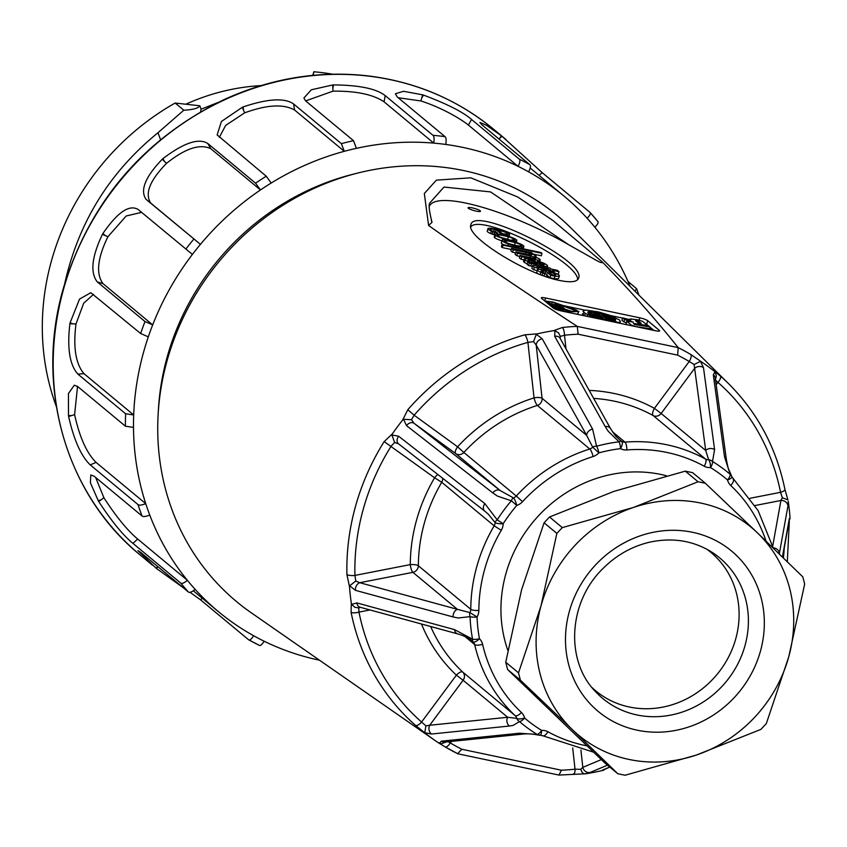 <?xml version="1.0" encoding="UTF-8"?>
<svg xmlns="http://www.w3.org/2000/svg" width="847" height="847" viewBox="0 0 847 847"><rect width="100%" height="100%" fill="white"/><g stroke="black" fill="none" stroke-linecap="round" stroke-linejoin="round"><path stroke-width="1.27" d="M666.367 475.739A131.253 120.729 129.7 0 0 503.192 585.298A131.253 120.729 129.7 0 0 507.798 650.2M685.287 471.144L692.581 472.637L705.36 483.256L757.398 532.816A135.118 124.287 129.7 0 0 633.503 507.438L698.066 481.763L685.287 471.144L614.086 491.313L549.523 516.988L562.302 527.607L633.503 507.438A135.118 124.287 129.7 0 0 541.011 605.88A135.118 124.287 129.7 0 0 572.413 729.691L520.376 680.13L507.597 669.511L605.033 763.126L617.812 773.735L572.413 729.691A135.118 124.287 129.7 0 0 696.308 755.069A135.118 124.287 129.7 0 0 788.801 656.637A135.118 124.287 129.7 0 0 757.398 532.816L802.797 576.871L803.771 580.491A153.773 141.449 -50.3 0 1 804.65 584.155L788.801 656.637L766.323 723.603L760.881 729.394L696.308 755.069L625.107 775.238L617.812 773.735M706.822 549.216A90.047 82.837 -50.3 0 1 736.519 593.461A90.047 82.837 -50.3 0 1 637.039 708.24A90.047 82.837 -50.3 0 1 591.937 687.489M698.066 481.763L705.36 483.256M505.744 662.227L518.523 672.846L541.011 605.88L556.86 533.398L544.081 522.779L521.583 589.787L505.744 662.227L507.597 669.511M556.86 533.398L562.302 527.607M549.523 516.988L544.081 522.779M520.376 680.13L518.523 672.846M260.94 85.621A212.332 195.308 129.7 0 0 256.673 85.896A212.332 195.308 129.7 0 0 185.789 104.223M258.049 86.51L256.673 85.896M64.721 283.554C78.464 222.412 109.549 172.132 157.997 132.735L160.528 139.628M157.987 132.725L183.82 110.184L175.149 103.038L199.818 105.78L201.11 109.199L200.57 111.793M183.841 110.216C193.169 109.686 198.494 108.204 199.818 105.78M201.11 109.199L217.975 102.508M313.475 73.985L313.835 71.762A244.497 224.9 -50.3 0 1 319.446 72.334A244.497 224.9 -50.3 0 1 332.522 74.187M56.368 406.581A244.497 224.9 -50.3 0 1 175.149 103.038M313.835 71.783L312.787 75.362M445.035 136.653L397.264 96.971L395.38 93.752L403.532 91.285L422.664 94.843A276.673 254.492 -50.3 0 1 423.436 95.076C447.205 103.99 463.235 112.122 471.535 119.469L519.306 159.151C520.429 160.051 520.026 162.455 518.099 166.361A270.235 248.573 129.7 0 0 445.808 144.456C446.401 140.073 446.136 137.479 445.035 136.653A276.673 254.492 129.7 0 0 439.021 135.912A276.673 254.492 129.7 0 0 432.986 135.308C434.098 136.198 434.352 138.802 433.77 143.111A270.235 248.573 129.7 0 0 356.407 148.341L353.495 140.676L305.725 100.994L303.872 98.019L311.368 89.782L332.68 84.965A276.673 254.492 -50.3 0 1 333.506 84.901C359.149 85.134 376.386 88.713 385.216 95.626L432.986 135.308M589.936 212.311C591.058 213.222 590.126 215.191 587.119 218.24A270.235 248.573 129.7 0 0 563.827 195.932A270.235 248.573 129.7 0 0 528.623 171.856C530.571 167.886 530.974 165.483 529.83 164.657L482.07 124.964L479.889 122.444L486.369 125.208L501.35 135.753A276.673 254.492 -50.3 0 1 501.975 136.261L542.165 172.629L589.936 212.311L597.675 221.3A276.673 254.492 129.7 0 0 590.115 212.523M627.945 281.395L636.616 288.732L634.922 291.177M182.92 587.458L156.642 568.591A276.673 254.492 -50.3 0 1 156.017 568.093L137.87 550.571L140.676 552.36L188.447 592.053C189.527 592.985 191.761 592.085 195.149 589.353A270.235 248.573 129.7 0 0 218.441 611.65A270.235 248.573 129.7 0 0 253.634 635.737C251.294 639.369 249.59 640.692 248.542 639.707L200.781 600.025L190.003 592.265M195.149 589.353A270.235 248.573 129.7 0 1 187.409 580.354C183.968 583.128 181.734 584.028 180.707 583.064L132.937 543.372C123.037 535.293 111.645 521.36 98.75 501.572A276.673 254.492 -50.3 0 1 98.337 500.863L90.396 482.801L90.788 474.987L94.261 476.3L142.031 515.992C143.111 516.924 145.695 516.617 149.771 515.082A270.235 248.573 129.7 0 0 187.409 580.354L137.701 539.063C127.442 530.476 116.177 516.712 103.906 497.75L95.647 477.454M149.771 515.082A270.235 248.573 129.7 0 1 145.748 503.69C141.608 505.236 139.024 505.532 138.008 504.59L90.248 464.908C81.121 456.131 73.911 440.006 68.618 416.523A276.673 254.492 -50.3 0 1 68.491 415.708L68.448 393.537L74.303 385.216L77.659 386.518L125.42 426.2L133.498 427.396A270.235 248.573 129.7 0 0 145.748 503.69L96.039 462.388C86.68 453.05 79.533 437.126 74.61 414.628L77.543 386.423M133.498 427.396A270.235 248.573 129.7 0 1 133.688 414.966L125.61 413.77L77.85 374.088C69.655 364.888 67.008 348.106 69.899 323.723A276.673 254.492 -50.3 0 1 70.057 322.887L79.523 299.097L90.82 292.713L140.634 333.517L148.31 336.862A270.235 248.573 129.7 0 0 133.688 414.966L83.98 373.675C75.701 363.903 73.033 347.334 75.997 323.978L83.684 303.226L93.509 294.364M148.31 336.862A270.235 248.573 129.7 0 1 152.682 324.899L145.006 321.553L97.246 281.871C90.047 272.586 91.772 256.747 102.423 234.354A276.673 254.492 -50.3 0 1 102.858 233.592C117.479 212.332 129.21 204.275 138.061 209.431L192.407 254.407A270.235 248.573 129.7 0 0 152.682 324.899L102.974 283.607C95.817 273.793 97.458 258.176 107.908 236.726L126.203 215.985L141.587 212.364M192.407 254.407A270.235 248.573 129.7 0 1 200.432 244.349L146.086 199.373C139.829 190.353 145.229 176.959 162.285 159.194A276.673 254.492 -50.3 0 1 162.931 158.611C183.788 142.815 198.738 137.775 207.78 143.492L255.54 183.174L260.463 189.961A270.235 248.573 129.7 0 0 200.432 244.349L150.724 203.058C144.604 193.603 149.855 180.379 166.478 163.397C185.101 148.458 199.871 143.545 210.765 148.67L207.78 143.492M266.254 176.24L217.139 134.938L221.416 121.492L242.253 107.315A276.673 254.492 -50.3 0 1 243.036 106.966C267.716 98.644 284.581 97.638 293.613 103.969L341.383 143.651L344.295 151.317A270.235 248.573 129.7 0 0 271.188 183.037L266.254 176.24A276.673 254.492 129.7 0 0 255.54 183.174M355.835 173.561A244.497 224.9 129.7 0 0 158.325 411.282M248.827 639.866A276.673 254.492 129.7 0 0 259.076 645.213C260.167 646.155 261.861 644.832 264.169 641.232A270.235 248.573 129.7 0 0 319.563 660.215M630.062 286.381A270.235 248.573 129.7 0 0 594.848 227.229C597.887 224.127 598.829 222.158 597.675 221.3M445.808 144.456A270.235 248.573 129.7 0 0 439.805 143.715A270.235 248.573 129.7 0 0 433.77 143.111L384.062 101.82L385.216 95.626M305.64 100.909L332.998 91.148C356.111 90.904 373.125 94.462 384.062 101.82M332.998 91.148L332.68 84.965M356.407 148.341A270.235 248.573 129.7 0 0 344.295 151.317L294.587 110.015L293.613 103.969M219.341 137.256L225.704 125.367L244.645 112.842C266.837 104.742 283.48 103.8 294.587 110.015M244.645 112.842L242.253 107.315M271.188 183.037A270.235 248.573 129.7 0 0 260.463 189.961L210.765 148.67M166.478 163.397L162.285 159.194M107.908 236.726L102.423 234.354M75.997 323.978L69.899 323.723M74.61 414.628L68.618 416.523M103.906 497.75L98.75 501.572M259.076 645.213L248.542 639.707M528.623 171.856A270.235 248.573 129.7 0 0 518.099 166.361L468.391 125.06L471.535 119.469M398.185 97.733L420.864 100.941C440.324 107.167 459.847 118.135 468.391 125.06M499.148 139.162L501.35 135.753M420.864 100.941L422.664 94.843M476.215 211.125A6.437 1.101 15.6 0 0 480.471 211.242A6.437 1.101 15.6 0 0 474.564 208.447A6.437 1.101 15.6 0 0 468.073 207.78A6.437 1.101 15.6 0 0 476.215 211.125M554.954 273.994L555.759 274.693A4.161 0.709 -164.4 0 1 555.791 274.83A4.161 0.709 -164.4 0 1 554.129 274.947A5.601 0.963 -164.4 0 1 551.842 274.566L548.57 271.855A4.86 0.836 -164.4 0 1 554.954 273.994L554.679 275.01M554.954 276.101A10.513 1.8 15.6 0 0 559.348 275.836A10.513 1.8 15.6 0 0 558.861 275.031A11.159 1.916 15.6 0 0 547.353 270.638A11.509 1.969 15.6 0 0 538.014 269.388A11.551 1.98 15.6 0 0 537.432 269.791A11.551 1.98 15.6 0 0 540.852 272.31L547.141 274.439L543.403 272.522A8.481 1.45 -164.4 0 1 541.053 270.86L541.053 270.86A4.68 0.805 -164.4 0 1 543.647 270.849L545.764 271.262L550.656 275.328A10.048 1.726 15.6 0 0 554.954 276.101L554.266 278.536A10.513 1.8 15.6 0 0 558.671 278.282L559.348 275.836M535.675 255.773A8.248 1.408 15.6 0 0 531.471 253.825L530.127 253.232L532.89 253.814L531.387 252.565L511.556 248.393L513.176 249.749L525.849 252.406A4.637 0.794 -164.4 0 1 530.169 253.761A5.4 0.921 -164.4 0 1 531.609 254.862A5.4 0.921 -164.4 0 1 531.514 254.979A3.854 0.656 -164.4 0 1 529.587 254.82L515.802 251.919L517.411 253.253A548.856 94.081 -164.4 0 1 530.328 255.995A4.542 0.783 -164.4 0 1 533.578 256.916L534.51 257.297A6.088 1.048 -164.4 0 1 535.78 258.367A6.088 1.048 -164.4 0 1 535.675 258.504A4.224 0.72 -164.4 0 1 533.515 258.282L520.047 255.455L521.657 256.789L535.124 259.616A8.078 1.387 15.6 0 0 539.475 260.177L540.005 260.061A8.099 1.387 15.6 0 0 540.206 259.86A8.099 1.387 15.6 0 0 534.478 256.853L534.182 256.641A6.66 1.143 15.6 0 0 536.098 256.366A6.66 1.143 15.6 0 0 535.675 255.773M516.289 240.876A10.016 1.715 15.6 0 0 516.818 240.516A10.016 1.715 15.6 0 0 516.014 239.5A9.688 1.662 15.6 0 0 507.289 236.038A13.923 2.382 15.6 0 0 497.835 234.1L496.437 234.026A9.984 1.715 15.6 0 0 494.955 234.481A9.984 1.715 15.6 0 0 495.421 235.254A8.724 1.493 15.6 0 0 502.843 238.43A4.404 0.752 15.6 0 0 505.479 239.14L504.621 238.42A5.813 0.995 -164.4 0 1 497.909 235.942A6.247 1.069 -164.4 0 1 497.178 235.148A6.247 1.069 -164.4 0 1 498.777 234.884A14.071 2.414 -164.4 0 1 508.306 236.811A6.225 1.069 -164.4 0 1 513.833 239.076A6.702 1.143 -164.4 0 1 514.531 239.86A6.702 1.143 -164.4 0 1 514.404 240.008L511.779 239.902L514.161 240.855A6.808 1.165 15.6 0 0 516.289 240.876L515.876 242.337M558.988 271.686L557.368 270.341L551.217 269.05L550.095 268.118L547.077 267.483L548.21 268.425L535.166 265.683A4.246 0.731 15.6 0 0 532.594 265.651L532.594 265.651A17.131 2.933 15.6 0 0 534.319 267.345L537.93 268.107L537.009 267.292L538.734 267.43L549.819 269.759L551.185 270.892L554.203 271.527L552.847 270.394L558.988 271.686L558.311 274.132L556.68 273.793M541.974 253.348L541.032 252.565L502.07 244.36L503.012 245.143L541.974 253.348L541.297 255.783L532.837 254.005M506.252 234.164L506.57 233.031A7.475 1.281 -164.4 0 1 507.3 233.888A7.475 1.281 -164.4 0 1 507.205 234.026L505.659 234.153A7.369 1.26 -164.4 0 1 502.366 233.624L498.227 230.183A7.358 1.26 -164.4 0 1 500.895 230.818L500.535 232.099M500.895 230.818A6.257 1.069 -164.4 0 1 506.57 233.031M506.866 234.863A9.148 1.567 15.6 0 0 509.598 234.503A9.148 1.567 15.6 0 0 508.983 233.666A10.302 1.768 15.6 0 0 500.217 230.193A12.705 2.181 15.6 0 0 489.174 228.224A10.069 1.726 15.6 0 0 487.914 228.679A10.069 1.726 15.6 0 0 491.398 231.093L494.574 232.247A9.359 1.609 15.6 0 0 497.464 233.073L496.66 232.406A5.135 0.879 -164.4 0 1 493.409 231.411A5.685 0.974 -164.4 0 1 491.218 230.342L490.286 229.579A6.607 1.133 -164.4 0 1 490.201 229.304A6.607 1.133 -164.4 0 1 494.32 229.378L496.014 229.728L501.064 233.931A12.737 2.181 15.6 0 0 506.866 234.863L506.591 235.847M510.042 243.968A12.758 2.192 -164.4 0 1 514.51 245.079A6.734 1.154 -164.4 0 1 515.177 245.27M520.81 244.868A9.73 1.662 -164.4 0 1 521.551 245.746A6.638 1.133 -164.4 0 1 519.052 245.937A13.16 2.255 -164.4 0 1 511.821 244.476A7.083 1.218 -164.4 0 1 504.568 241.469A6.681 1.143 -164.4 0 1 504.378 241.077A6.681 1.143 -164.4 0 1 506.707 240.844A12.758 2.192 -164.4 0 1 515.188 242.634A6.734 1.154 -164.4 0 1 520.81 244.868L520.482 246.043M523.541 245.789L523.118 245.408A9.899 1.694 15.6 0 0 514.51 241.935A13.245 2.266 15.6 0 0 504.696 239.966L502.557 240.029A10.408 1.789 15.6 0 0 502.017 240.4A10.408 1.789 15.6 0 0 508.422 243.947A12.758 2.192 15.6 0 0 521.868 246.869L522.959 246.848A10.026 1.715 15.6 0 0 523.859 246.424A10.026 1.715 15.6 0 0 523.541 245.789M537.358 263.618L534.097 263.078A4.404 0.752 -164.4 0 1 528.93 261.257L528.147 260.601A3.24 0.551 -164.4 0 1 527.977 260.336A3.24 0.551 -164.4 0 1 528.369 260.198A4.076 0.699 -164.4 0 1 532.138 260.95A3.886 0.667 -164.4 0 1 534.108 261.765L537.316 263.756M533.758 263.004L534.108 261.765M531.715 262.443L532.138 260.95M547.628 266.233A15.892 2.721 15.6 0 0 546.664 264.899A13.997 2.403 15.6 0 0 543.763 263.216A7.358 1.26 15.6 0 0 540.418 261.945A6.638 1.143 15.6 0 0 537.591 261.183L539.666 262.602A3.324 0.572 -164.4 0 1 543.065 263.851L544.197 264.867L541.593 264.666L536.035 261.924A10.196 1.747 15.6 0 0 533.239 260.527A5.918 1.016 15.6 0 0 525.436 258.674A6.903 1.186 15.6 0 0 524.261 259.002A6.903 1.186 15.6 0 0 524.484 259.426L525.087 259.934A10.164 1.747 15.6 0 0 529.311 261.967L527.787 261.882L529.322 263.163A8.47 1.45 15.6 0 0 531.503 263.555L543.996 266.17A5.262 0.9 15.6 0 0 547.257 266.477L547.268 267.525M540.217 274.566L540.852 272.31M542.133 275.275L542.747 273.062M544.134 275.995L544.759 273.75M546.326 276.757L546.982 274.407M546.484 276.81L547.141 274.439M543.202 272.427L543.647 270.849M545.224 273.179L545.764 271.262M546.918 275.233L549.978 277.763L550.656 275.328M537.485 269.674L537.93 268.107M538.194 269.357L538.734 267.43M549.417 271.188L549.819 269.759M550.974 271.643L551.185 270.892M553.896 272.639L554.203 271.527M546.887 268.15L547.077 267.483M531.916 268.086L532.594 265.651L531.916 268.086A17.131 2.933 15.6 0 0 533.642 269.791L534.319 267.345M533.642 269.791L537.22 270.542M524.261 259.002L523.584 261.437A6.903 1.186 15.6 0 0 523.795 261.871L524.484 259.426M523.795 261.871L524.409 262.379L525.087 259.934M529.322 263.163L528.644 265.598L527.099 264.328L527.787 261.882M528.644 265.598A8.47 1.45 15.6 0 0 530.815 265.99L531.503 263.555M530.815 265.99L532.403 266.329M543.636 267.461L543.996 266.17M546.791 268.128L547.257 266.477M537.178 262.655L537.591 261.183M538.84 263.724L539.179 262.506M539.285 263.957L539.666 262.602M542.768 264.92L543.065 263.851M517.411 253.253L516.723 255.699L515.114 254.365L515.802 251.919M533.208 258.219L533.578 256.916M534.203 258.409L534.51 257.297M521.657 256.789L520.969 259.224L519.359 257.89L520.047 255.455M520.969 259.224L524.018 259.87M534.69 261.172L535.124 259.616M539.084 261.554L539.475 260.177M539.55 261.691L540.005 260.061M513.176 249.749L512.499 252.184L510.868 250.839L511.556 248.393M512.499 252.184L515.548 252.83M525.415 253.952L525.849 252.406M502.07 244.36L501.382 246.805L502.324 247.589L503.012 245.143M502.324 247.589L511.249 249.463M521.434 248.436L521.868 246.869M522.451 248.647L522.959 246.848M505.236 240.019L505.479 239.14M511.429 241.141L511.779 239.902M512.446 241.384L512.657 240.622M513.907 241.766L514.161 240.855M487.914 228.679L487.237 231.125A10.069 1.726 15.6 0 0 490.709 233.528L491.398 231.093M490.709 233.528L492.213 234.121L492.89 231.676M492.213 234.121L493.886 234.683L494.574 232.247M497.189 234.068L497.464 233.073M493.716 231.527L494.32 229.378M495.368 232.057L496.014 229.728M501.064 233.931L500.895 234.555M560.83 305.587L552.805 304.179L560.703 306.053M552.477 305.344L552.805 304.179M562.874 307.27L554.383 305.481L557.845 307.302L562.937 308.382L564.123 308.319L562.874 307.27M556.14 306.106L562.768 308.033L556.14 306.106M554.054 306.656L554.383 305.481M561.762 307.885L561.91 307.323M565.309 309.293L556.818 307.514L558.586 308.975L559.941 309.261L558.586 308.128L561.889 309.515L563.255 309.801L562.143 308.88L564.346 309.346L567.067 310.754L565.309 309.293M566.897 311.347L567.067 310.754M565.457 311.368L565.711 310.468M563.774 311.4L564.346 309.346M562.842 311.262L563.255 309.801M561.487 310.976L561.889 309.515M560.195 310.69L560.788 308.594M559.581 310.542L559.941 309.261M558.268 310.087L558.586 308.975M556.49 308.679L556.818 307.514M565.531 311.834L578.342 311.611L576.563 310.129L552.89 302.03L546.537 301.246L556.648 309.653M546.05 302.04L546.357 300.96L546.262 302.22M576.182 314.078L577.654 314.046L578.85 311.463M558.787 310.32L547.893 301.543L552.18 302.061L577.114 311.167L563.636 311.4M577.654 314.046L578.872 311.421M552.604 304.878L551.503 304.497L552.18 302.061M564.091 308.806L571.302 311.273M575.579 311.198L575.865 310.161M612.243 318.758L612.423 318.123L605.647 316.693L605.478 317.329M605.647 316.693L604.567 315.793L606.441 316.185L603.689 315.222L600.565 315.624L590.041 313.411L590.655 312.395L595.25 312.607L597.156 313.665L593.853 313.538L598.13 314.438L601.645 313.983L612.423 318.123M604.207 317.064L604.567 315.793M597.008 314.195L597.156 313.665M589.544 314.131L589.84 313.072M589.798 314.301L590.041 313.411M600.385 316.259L600.565 315.624M603.233 316.863L603.689 315.222M603.826 316.979L604.271 315.402M606.007 318.705L609.702 318.896L605.054 317.921L606.007 318.705M601.984 319.499L602.249 318.557L599.74 317.847L599.422 318.97M604.493 320.028L604.737 319.171L602.249 318.557M606.854 320.526L607.098 319.647L604.737 319.171M608.951 320.971L609.226 319.975L607.098 319.647M610.698 321.341L611.026 320.145L609.226 319.975M612.01 321.616L612.423 320.134L611.026 320.145M612.847 321.786L613.355 319.954L612.423 320.134M613.154 321.86L613.355 319.954M590.962 314.904L591.132 314.311L613.789 319.615M591.259 315.052L591.132 314.311M591.651 315.253L591.418 314.491M592.074 315.433L591.799 314.703M592.529 315.635L592.212 314.925M593.027 315.836L592.667 315.158M601.614 317.72L593.239 315.433M596.976 318.451L597.357 317.053L602.715 318.017L601.762 317.223M599.74 317.847L597.357 317.053M619.146 323.109L619.411 322.167L617.474 322.76M617.601 322.315L613.694 320.812L615.271 320.579L615.653 319.605L611.82 317.138L598.331 312.776L588.284 311.855L587.786 312.247L588.623 313.538L596.584 317.202L594.88 317.53L590.306 315.836L585.277 313.369L583.096 311.4L583.212 310.711L585.849 310.076L598.448 311.908L609.914 315.306L619.76 320.124L620.343 321.712L619.411 322.167M613.387 321.902L613.694 320.812M619.898 323.279L620.343 321.712M583.096 311.4L583.212 310.711M582.408 313.845L583.107 314.745L583.795 312.299M583.107 314.745L584.589 315.815L585.277 313.369M586.982 316.344L587.479 314.565M589.988 316.979L590.306 315.836M593.472 317.71L593.641 317.117M596.277 318.303L596.584 317.202M587.987 312.903L588.284 311.855M588.813 313.655L589.374 311.643M590.793 312.384L591.005 311.632M597.876 314.385L598.331 312.776M601.063 314.057L601.232 313.485M611.672 317.678L611.82 317.138M613.366 318.991L613.63 318.048M614.414 320.738L614.933 318.885M615.409 320.462L615.653 319.605M641.168 323.3L638.49 321.077L635.504 320.706L638.183 322.929L641.168 323.3M638.013 322.781L638.49 321.077M627.362 324.846L626.049 323.755L626.727 321.309L633.344 322.072L624.546 319.499L622.587 317.869L630.899 320.039L629.882 319.075L630.983 318.98L638.077 319.87L642.629 321.362L647.669 325.555L633.365 323.395L634.805 324.602L649.12 326.751L651.798 328.975L635.631 326.55L631.28 325.089L626.727 321.309M651.534 329.928L651.798 328.975M647.404 326.497L647.669 325.555M624.546 319.499L623.858 321.934L621.899 320.314L622.587 317.869M623.858 321.934L626.367 322.612M549.978 277.763A10.048 1.726 15.6 0 0 554.266 278.536M537.432 269.791L536.744 272.236A11.551 1.98 15.6 0 0 538.417 273.877M524.409 262.379A10.164 1.747 15.6 0 0 527.236 263.851M516.723 255.699A548.856 94.081 -164.4 0 1 519.793 256.345M502.017 240.4L501.329 242.835A10.408 1.789 15.6 0 0 503.478 244.656M494.955 234.481L494.267 236.927A9.984 1.715 15.6 0 0 494.733 237.689A8.724 1.493 15.6 0 0 501.9 240.792M504.727 238.515A14.071 2.414 -164.4 0 1 507.618 239.256A6.225 1.069 -164.4 0 1 511.577 240.633M493.886 234.683A9.359 1.609 15.6 0 0 494.817 234.968M470.763 226.922C480.238 212.862 577.463 260.791 577.718 279.648M559.708 280.495C570.963 282.76 577.283 281.935 578.66 278.028C586.505 260.59 473.494 204.879 470.858 224.879C465.278 236.271 525.923 274.227 559.708 280.495M645.245 323.543A6.437 1.101 -164.4 0 1 646.653 324.348L653.99 330.446M563.371 305.619L585.002 310.171M610.518 315.539L622.534 318.07M626.822 318.97L629.734 319.584M655.377 330.743A6.437 1.101 15.6 0 0 659.633 330.859A6.437 1.101 15.6 0 0 659.326 330.362L647.68 320.685A6.437 1.101 15.6 0 0 639.845 317.837L545.584 297.996A6.437 1.101 15.6 0 0 541.328 297.879A6.437 1.101 15.6 0 0 541.635 298.366L553.282 308.054A6.437 1.101 15.6 0 0 561.116 310.902L655.377 330.743M539.581 734.995A6.437 3.801 -77.8 0 1 538.311 735.069A6.437 3.801 -77.8 0 1 537.114 734.413A162.433 149.411 -50.3 0 1 519.455 721.57A6.437 6.056 -158.7 0 1 516.712 718.372A6.437 2.086 -13.7 0 0 524.611 718.034A6.437 2.52 130.6 0 1 519.455 721.57L513.166 725.413L509.396 726.027A6.437 5.59 -95.8 0 1 507.671 717.271L516.712 718.372A6.437 5.918 129.7 0 0 515.103 715.599A160.856 147.96 -50.3 0 1 474.669 644.578A6.437 5.918 129.7 0 0 473.102 641.782A6.437 3.452 -47.7 0 1 472.562 639.199A162.433 149.411 -50.3 0 1 470.064 616.648A6.437 5.146 -118.1 0 1 469.873 612.582L477.052 616.997A6.437 1.758 177.9 0 1 470.064 616.648L458.111 617.982L453.103 616.944A6.437 4.934 -74.7 0 1 457.454 609.364L469.873 612.582A6.437 5.918 129.7 0 0 470.773 609.3A160.856 147.96 -50.3 0 1 494.161 525.828A6.437 5.918 129.7 0 0 495.093 522.557A6.437 3.939 -17.7 0 1 497.189 519.825A162.433 149.411 -50.3 0 1 511.334 500.778A6.437 4.076 -87.4 0 1 513.409 497.888A6.437 1.419 71.9 0 1 516.786 505.415L511.334 500.778L497.454 496.098L492.785 492.901L406.486 425.596L403.564 419.297L411.483 419.72L413.992 423.256A6.437 4.637 128 0 0 406.486 425.596M492.785 492.901A6.437 4.637 128 0 1 500.27 490.604L455.707 453.579A6.437 5.918 -50.3 0 0 463.86 452.467L516.278 496.024A160.856 147.96 -50.3 0 1 589.787 448.984L537.358 405.427A6.437 5.918 129.7 0 0 542.08 398.302A6.437 1.885 -6.3 0 0 534.044 397.878A6.437 1.45 -107.5 0 0 537.358 405.427A160.856 147.96 129.7 0 0 463.86 452.467L457.602 446.803A6.437 2.52 -54 0 0 455.707 453.579L413.992 423.256L500.27 490.604L513.409 497.888A6.437 5.918 129.7 0 0 516.278 496.024L522.535 501.689A12.864 11.837 -50.3 0 1 516.786 505.415A156.409 143.874 129.7 0 0 503.171 523.753A12.864 11.837 -50.3 0 1 501.297 530.296A154.419 142.042 129.7 0 0 478.851 610.443A12.864 11.837 -50.3 0 1 477.052 616.997A156.409 143.874 129.7 0 0 479.455 638.712A12.864 11.837 -50.3 0 1 482.589 644.302A154.419 142.042 129.7 0 0 521.413 712.486A12.864 11.837 -50.3 0 1 524.611 718.034A156.409 143.874 129.7 0 0 541.625 730.4A6.437 1.906 86.2 0 1 540.111 735.207L542.885 735.789A6.437 2.488 -61.2 0 0 547.935 731.766A154.419 142.042 129.7 0 0 586.802 745.847M547.935 731.766A12.864 11.837 -50.3 0 0 541.625 730.4A6.437 2.499 121.5 0 1 537.114 734.413L519.317 733.237A6.437 5.59 -95.8 0 0 522.726 734.116L444.728 742.088M472.414 641.19L473.102 641.782A6.437 2.52 133.9 0 0 479.455 638.712A6.437 2.001 169.5 0 1 472.562 639.199L454.5 629.607A6.437 4.934 -74.7 0 0 457.729 633.895M485.723 511.906L484.929 511.26A6.437 4.637 -52 0 1 484.791 511.165L488.243 514.118L495.093 522.557A6.437 1.662 -179.1 0 0 503.171 523.753L497.189 519.825L484.844 503.605A6.437 4.637 -52 0 0 484.791 511.165L398.535 443.828A6.437 4.637 -52 0 1 398.609 436.205L484.844 503.605M731.554 476.385A6.437 2.086 166.3 0 1 731.84 476.819A6.437 2.086 166.3 0 1 727.531 479.953A156.409 143.874 129.7 0 0 710.527 467.586A12.864 11.837 -50.3 0 1 704.217 466.221A154.419 142.042 129.7 0 0 626.865 449.937A12.864 11.837 -50.3 0 1 620.533 448.645A156.409 143.874 129.7 0 0 598.882 452.87L592.678 447.152A6.437 4.976 12.6 0 1 596.584 446.21A162.433 149.411 -50.3 0 1 619.072 441.827A6.437 3.473 -57.4 0 1 621.793 441.467A6.437 2.477 118.2 0 1 620.533 448.645A6.437 1.81 -96.9 0 0 619.072 441.827L608.146 431.176L605.213 426.57A6.437 4.86 -29.2 0 1 610.518 428.561M403.564 419.297L402.579 420.123L407.809 409.726A231.845 213.253 -50.3 0 1 524.844 334.83L537.411 333.834L536.342 334.332L542.196 338.747A6.437 4.86 150.8 0 0 536.204 345.047L542.08 398.302L586.643 435.326L592.678 447.152A6.437 5.918 129.7 0 1 589.787 448.984A6.437 1.45 72.5 0 1 593.101 456.533A12.864 11.837 -50.3 0 0 598.882 452.87A6.437 1.535 -105.2 0 0 596.584 446.21L592.582 429.037A6.437 4.86 150.8 0 0 586.643 435.326L536.204 345.047L533.525 341.616L527.914 342.379A225.408 207.335 129.7 0 0 414.13 415.199L411.483 419.72M619.062 439.349L621.793 441.467A6.437 5.918 129.7 0 0 624.959 442.113A160.856 147.96 -50.3 0 1 705.53 459.074A6.437 5.918 129.7 0 0 708.685 459.762L705.71 450.488A6.437 5.484 -7.7 0 1 714.593 449.598L712.518 461.488A6.437 2.499 -58.5 0 1 710.527 467.586A6.437 1.906 -93.8 0 0 708.685 459.762A6.437 5.95 50.1 0 1 712.518 461.488A162.433 149.411 -50.3 0 1 730.178 474.331A6.437 3.706 -27.3 0 1 731.31 475.379C727.817 467.152 728.42 469.82 726.451 460.069L715.281 378.058A6.437 5.484 -7.8 0 0 713.312 374.766L714.974 371.918L714.042 371.007L720.31 375.973A231.845 213.253 -50.3 0 1 728.547 383.649L570.846 227.885A250.934 230.818 -50.3 0 0 219.415 261.13A250.934 230.818 -50.3 0 0 251.125 612.699L302.623 648.484M766.037 541.127A154.419 142.042 129.7 0 0 730.739 485.5A12.864 11.837 -50.3 0 1 727.531 479.953A6.437 2.52 -49.4 0 0 730.178 474.331L724.524 456.808A6.437 5.484 -7.7 0 1 726.451 460.09M715.471 379.403L716.393 375.867L714.974 371.918M772.729 545.966L780.923 500.482L782.321 497.761L780.553 492.319A225.408 207.335 129.7 0 0 717.96 382.378L715.186 379.848M716.191 384.739L717.96 382.378A6.437 2.52 -48.6 0 0 720.31 375.973M724.524 456.808L713.312 374.766M750.061 498.269L780.553 492.319A6.437 2.022 -11.3 0 0 784.925 489.471C776.413 447.999 757.62 412.733 728.547 383.649M788.843 522.43L790.007 517.475A231.633 213.063 -50.3 0 0 788.218 501.286L787.975 505.892L779.282 553.927M782.321 497.761L787.911 499.899M755.026 505.532L780.923 500.482A6.437 6.13 10.2 0 1 787.975 505.892M773.216 547.85A6.437 6.13 10.2 0 1 779.42 553.229M453.103 616.944L355.433 590.338A6.437 4.934 -74.7 0 1 359.784 582.704L457.454 609.364L412.891 572.339A6.437 1.673 79 0 1 410.276 564.61A167.293 153.879 -50.3 0 1 434.596 477.793L384.157 441.605L392.415 433.802L391.907 434.998L398.609 436.205M355.793 581.042L359.784 582.704L412.891 572.339A6.437 5.918 129.7 0 0 418.354 565.754A6.437 1.683 0.3 0 0 410.276 564.61L354.925 575.42L355.793 581.042L349.673 585.796L349.525 586.939L346.921 574.52A231.845 213.253 -50.3 0 1 384.157 441.605M355.433 590.338L349.673 585.796M484.929 511.26L398.662 443.913L394.617 442.441L391.123 446.189A225.408 207.335 129.7 0 0 354.925 575.42A6.437 1.736 178.6 0 1 346.921 574.52M394.617 442.441L391.907 434.998M509.396 726.027L431.483 734.021A6.437 5.59 -95.8 0 1 429.715 725.244L507.671 717.271L463.108 680.247A6.437 5.918 129.7 0 0 462.684 672.042L515.103 715.599A6.437 2.52 133.2 0 0 521.413 712.486M360.261 607.299L358.768 607.945L358.98 612.106A225.408 207.335 129.7 0 0 421.573 722.046L425.903 725.858L429.715 725.244L463.108 680.247L456.385 675.154A6.437 2.52 133.2 0 1 462.684 672.042A160.856 147.96 129.7 0 1 430.668 626.515M425.903 725.858L424.771 732.676L425.49 733.407L415.475 725.328A231.845 213.253 -50.3 0 1 351.082 612.254L351.314 603.138L351.727 604.387L356.82 602.905L454.5 629.607M431.483 734.021L424.771 732.676M421.488 624.006A167.293 153.879 -50.3 0 0 456.385 675.154L421.573 722.046A6.437 2.52 131.4 0 1 415.475 725.328M369.991 609.956L358.98 612.106A6.437 2.022 168.7 0 1 351.082 612.254M358.768 607.945L354.787 607.278L351.727 604.387M360.049 607.235A6.437 4.934 -74.7 0 1 356.82 602.905M472.118 640.946L471.356 640.343M573.303 773.809A6.437 1.832 -96.2 0 0 573.779 773.967A6.437 1.832 -96.2 0 0 575.028 769.182L580.735 769.33L582.334 772.708L584.324 773.872L585.965 773.735A231.633 213.063 -50.3 0 0 602.122 770.579L603.392 770.262L602.598 770.039A6.437 6.204 67.2 0 0 603.667 769.69M602.598 770.039L609.755 767.043M603.392 770.262L605.944 768.748M782.427 556.977L789.362 518.449A6.437 6.13 10.2 0 1 789.266 520.047M789.362 518.449L790.071 518.798M787.774 528.327A6.437 1.736 -1.4 0 0 789.097 527.258M542.196 338.747L592.582 429.037M536.342 334.332L533.525 341.616M524.844 334.83A6.437 1.503 74.1 0 1 527.914 342.379L534.044 397.878A167.293 153.879 -50.3 0 0 457.602 446.803L414.13 415.199L407.809 409.726M447.978 741.75L450.308 742.935A225.408 207.335 129.7 0 0 461.88 749.277L561.381 770.219L558.999 775.058M461.88 749.277L457.581 753.671A231.845 213.253 -50.3 0 1 445.024 746.81L439.254 743.306M558.819 775.047L457.909 753.809L445.077 746.853A6.437 2.499 120.7 0 0 450.308 742.935L451.44 741.4M446.274 741.93L441.382 743.719L438.174 742.628L439.328 743.253L441.319 741.178L519.317 733.237M607.5 765.169L590.073 772.485A6.437 6.204 -112.8 0 1 582.821 767.361L601.306 759.6M580.735 769.33L582.821 767.361L580.904 749.987M590.073 772.485L584.864 773.883M444.77 742.078A6.437 5.59 -95.8 0 1 441.319 741.178M605.213 426.57L554.721 336.301L554.88 330.711L553.567 330.679L562.472 327.482A231.845 213.253 -50.3 0 1 577.262 326.391L678.193 347.63A231.845 213.253 -50.3 0 1 690.76 354.48L701.358 361.785L700.416 361.341L703.476 367.609L714.593 449.598M577.262 326.391L578.141 334.205A225.408 207.335 129.7 0 0 564.504 335.232L560.354 336.386L560.142 338.387M704.217 466.221A6.437 2.488 118.8 0 0 705.53 459.074L653.101 415.517A6.437 5.918 129.7 0 0 661.147 413.463L705.71 450.488L694.117 364.538L689.225 361.489A225.408 207.335 129.7 0 0 677.642 355.137L678.193 347.63M562.472 327.482A6.437 1.832 83.8 0 1 564.504 335.232L566.008 348.89M593.673 398.397A160.856 147.96 129.7 0 1 653.101 415.517A6.437 2.488 118.8 0 1 654.413 408.37L689.225 361.489A6.437 2.499 -59.3 0 0 690.76 354.48M554.88 330.711L558.522 332.818L560.354 336.386M694.117 364.538L700.416 361.341M554.721 336.301A6.437 4.86 -29.2 0 1 560.079 338.281M589.194 390.393A167.293 153.879 -50.3 0 1 654.413 408.37L661.147 413.463L694.54 368.477A6.437 5.484 -7.8 0 1 703.476 367.609M501.297 530.296L494.161 525.828L441.732 482.271L434.596 477.793A6.437 2.52 -54 0 1 437.931 474.574M431.324 220.495L432.034 222.306L428.593 225.471L424.326 193.508L436.417 180.125L470.784 177.817L517.676 196.97L552.837 220.421L602.386 262.041C602.545 263.353 600.142 262.57 595.187 259.701L568.909 244.857L490.54 191.909L444.008 187.049L430.022 202.698M462.123 679.463L463.224 680.088M300.24 646.822L361.383 689.31M428.593 225.471C475.178 258.547 524.706 292.173 577.178 326.328M678.14 347.577C656.076 319.806 630.824 291.294 602.386 262.041M429.408 206.139C436.904 190.109 508.094 209.865 568.909 244.857M537.411 333.834A231.633 213.063 -50.3 0 1 553.567 330.679M701.358 361.785A231.633 213.063 -50.3 0 1 714.042 371.007M438.174 742.628A231.633 213.063 -50.3 0 1 435.157 740.574A231.633 213.063 -50.3 0 1 425.49 733.407M351.314 603.138A231.633 213.063 -50.3 0 1 349.525 586.939M392.415 433.802A231.633 213.063 -50.3 0 1 402.579 420.123M507.967 245.598L508.422 243.947M502.843 238.43L502.387 240.082M494.733 237.689L495.421 235.254M498.396 236.26L498.777 234.884M513.547 240.093L513.833 239.076M529.862 254.873L530.169 253.761M529.904 257.52L530.328 255.995M745.773 599.655A91.434 84.107 -50.3 0 1 701.454 703.116A91.434 84.107 -50.3 0 1 595.293 691.396C565.171 660.586 568.231 602.09 603 568.485C616.298 555.23 631.724 546.484 649.278 542.271C672.01 537.294 692.677 540.471 711.268 551.799A91.434 84.107 -50.3 0 1 745.773 599.655M761.337 598.702A104.287 95.923 -50.3 0 1 637.685 730.294A104.287 95.923 -50.3 0 1 595.706 564.769A104.287 95.923 -50.3 0 1 761.337 598.702M366.793 75.902A276.673 254.492 129.7 0 0 80.867 242.771A276.673 254.492 129.7 0 0 140.179 554.997C65.727 494.616 34.706 386.486 63.356 288.266C89.496 202.444 142.741 139.702 223.089 100.062C269.653 78.644 317.403 70.523 366.349 75.69C414.585 81.323 457.052 99.215 493.759 129.369A276.673 254.492 129.7 0 0 366.793 75.902M529.83 164.657A276.673 254.492 129.7 0 0 519.306 159.151M180.707 583.064A276.673 254.492 129.7 0 0 188.447 592.053M138.008 504.59A276.673 254.492 129.7 0 0 142.031 515.992M125.61 413.77A276.673 254.492 129.7 0 0 125.42 426.2M145.006 321.553A276.673 254.492 129.7 0 0 140.634 333.517M193.857 239.066A276.673 254.492 129.7 0 0 185.821 249.113M353.495 140.676A276.673 254.492 129.7 0 0 341.383 143.651M253.634 635.737A270.235 248.573 129.7 0 0 264.169 641.232M594.848 227.229A270.235 248.573 129.7 0 0 587.119 218.24M333.506 84.901L333.051 87.326M243.036 106.966L243.417 109.337M162.931 158.611L164.096 160.634M146.086 199.373L150.724 203.058M102.858 233.592L104.668 235.032M97.246 281.871L102.974 283.607M70.057 322.887L72.291 323.565M77.85 374.088L83.98 373.675M68.491 415.708L70.883 415.549M90.248 464.908L96.039 462.388M98.337 500.863L100.602 499.878M132.937 543.372L137.701 539.063M156.017 568.093L157.733 566.537M157.786 566.569L156.642 568.591M200.781 600.025L201.946 597.95M539.105 175.403L542.165 172.629M501.975 136.261L500.122 137.945M423.436 95.076L422.208 97.257M514.51 245.079L515.188 242.634M506.231 242.549L506.707 240.844M555.314 307.705L555.643 306.529M631.121 325.64L631.28 325.089M659.114 331.124L659.326 330.362M544.759 300.96L545.584 297.996M639.21 320.081L639.845 317.837M646.653 324.348L647.68 320.685M730.739 485.5A6.437 2.52 -46.8 0 0 733.206 479.201A6.437 2.52 -46.8 0 0 733.153 479.158M478.851 610.443A6.437 1.683 -179.7 0 1 470.773 609.3L418.354 565.754A160.856 147.96 129.7 0 1 441.732 482.271A6.437 5.918 129.7 0 0 442.642 478.248M482.589 644.302A6.437 2.065 167 0 1 474.669 644.578L465.119 636.637M783.411 557.929A225.408 207.335 129.7 0 0 784.248 547.903M593.101 456.533A154.419 142.042 129.7 0 0 522.535 501.689M561.381 770.219A225.408 207.335 129.7 0 0 575.028 769.182L572.688 747.943M542.736 735.683A6.437 2.488 -61.2 0 0 542.885 735.789L593.419 752.125M677.642 355.137L578.141 334.205M626.865 449.937A6.437 1.885 -94.4 0 0 624.959 442.113L612.487 431.748M507.618 239.256L508.306 236.811M140.157 554.976L152.301 565.065M493.759 129.369L505.913 139.459M636.616 288.732L638.956 295.158M193.317 590.783L218.441 611.65M530.18 167.981L563.827 195.932M564.028 309.028L564.197 308.435M629.702 319.721L629.882 319.075M522.694 734.116C527.279 733.555 532.488 733.873 538.311 735.069A6.437 6.437 0 0 0 540.111 735.207M773.279 548.125L758.076 510.54L731.84 476.819A6.437 6.437 0 0 0 731.49 475.77M784.925 489.439L787.89 499.857M360.113 607.257L457.782 633.916C464.357 635.853 469.238 638.289 472.435 641.211M603.604 769.722L609.829 767.107M789.288 519.963L782.586 557.135M789.309 521.741L787.308 561.72M584.25 773.862L559.084 775.058M438.439 742.798L445.077 746.853M560.111 338.334L610.549 428.614C617.018 438.333 614.636 434.818 619.644 439.847M432.012 222.316C429.016 210.352 428.37 203.82 430.075 202.708M309.356 653.058L302.294 648.294M435.157 740.574L338.197 673.196M523.192 248.806L523.859 246.424M509.026 236.535L509.598 234.503M516.278 242.454L516.818 240.516M539.677 261.723L540.206 259.86M535.833 257.308L536.098 256.366"/></g></svg>
